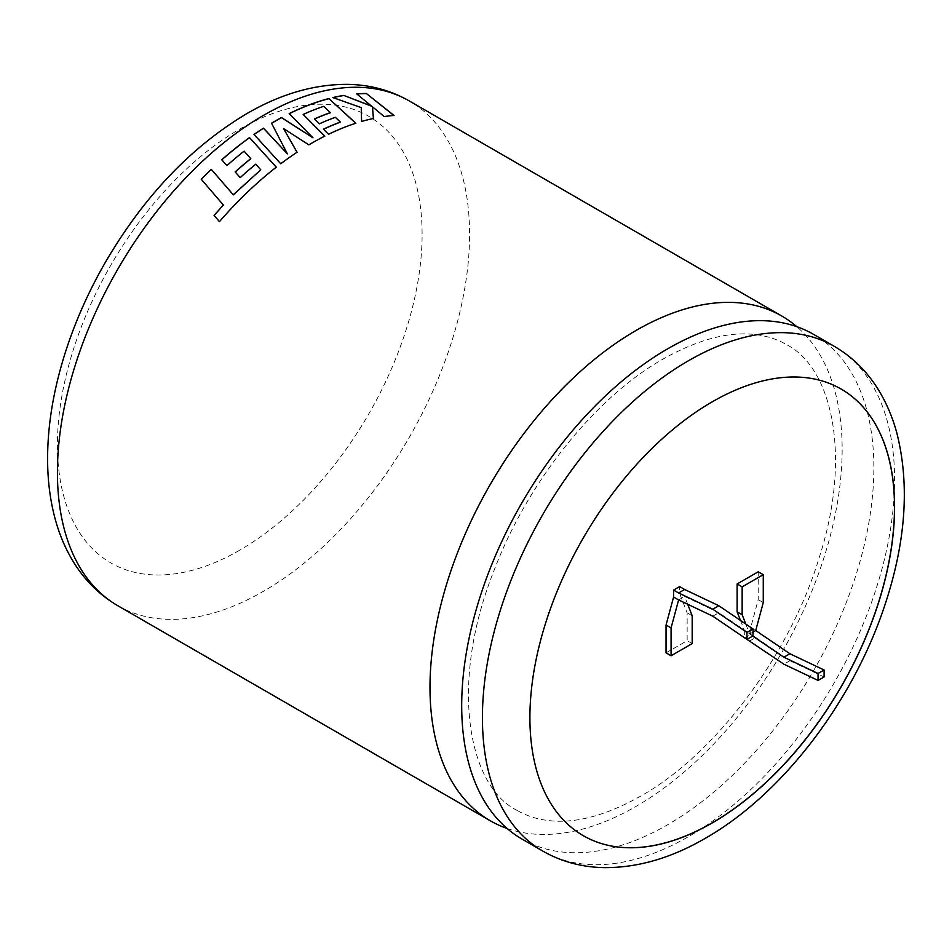 <?xml version="1.0" encoding="UTF-8"?>
<svg xmlns="http://www.w3.org/2000/svg" width="952" height="952" viewBox="0 0 952 952"><rect width="100%" height="100%" fill="white"/><g stroke="black" fill="none" stroke-linecap="round" stroke-linejoin="round"><path stroke-width="0.71" stroke-dasharray="4.76 3.57" d="M522.065 839.105A291.443 168.266 120 0 0 667.78 824.67A291.443 168.266 120 0 0 858.168 567.856A291.443 168.266 120 0 0 813.496 334.319M841.128 389.035A257.861 148.881 120 0 0 841.068 389.011A257.861 148.881 120 0 0 712.144 401.78A257.861 148.881 120 0 0 543.687 629.01A257.861 148.881 120 0 0 583.207 835.642A257.861 148.881 120 0 0 583.255 835.678M507.071 828.466A291.443 168.266 120 0 0 636.079 806.368A291.443 168.266 120 0 0 821.885 564.036A291.443 168.266 120 0 0 796.776 326.667M678.609 599.938L684.643 596.452L679.621 593.548L679.621 586.587M687.689 604.258L684.643 596.452L718.819 612.707L752.996 635.912M752.996 632.104L749.688 634.008L744.666 631.105L744.666 637.84M745.809 624.06L749.688 634.008L752.734 636.079M744.666 638.078L750.7 634.591L750.7 627.63L758.232 599.641L758.232 571.783M740.501 620.466L744.666 631.105M666.043 652.87L687.154 640.684L687.154 612.826L679.621 593.548M763.266 602.545L758.232 599.641M755.721 630.533L750.7 627.63M749.688 640.97L755.721 637.495L750.7 634.591M755.721 637.495L789.898 660.712L824.087 676.955M692.187 643.588L687.154 640.684M692.187 615.73L687.154 612.826M789.898 660.712L783.877 664.187M712.786 616.182L718.819 612.707M356.714 93.855L371.625 106.207M332.867 97.699L361.236 107.624M361.213 107.754L361.593 121.463M373.422 118.607L373.422 118.607A291.3 168.183 -60 0 0 361.57 121.594M372.422 106.91L384.156 116.549M384.12 116.679A291.3 168.183 -60 0 1 393.997 115.597L394.033 115.466M283.565 128.687L308.865 144.859M308.865 144.966A291.3 168.183 -60 0 1 324.799 136.231L324.799 136.112M303.164 114.573A291.3 168.183 -60 0 1 323.644 106.469L323.656 106.35M323.644 106.469L330.344 112.741M314.481 119.036L319.455 123.796M319.444 123.915A291.3 168.183 -60 0 1 335.33 117.417L335.342 117.298M335.33 117.417L340.292 122.177M323.406 129.317L328.523 134.28M328.511 134.399A291.3 168.183 -60 0 1 355.834 123.355L355.846 123.224M289.194 113.716L312.958 137.921M287.385 153.962L271.534 123.308A291.3 168.183 -60 0 1 271.582 123.272L271.534 123.189M254.005 134.565L280.745 163.768M280.757 163.875A291.3 168.183 -60 0 1 297.06 152.368L297.06 152.249M223.422 205.132L201.265 179.297A291.3 168.183 -60 0 1 201.288 179.274L201.229 179.214M214.117 215.426L219.436 221.661M219.484 221.733A291.3 168.183 -60 0 1 249.353 190.471A291.3 168.183 -60 0 1 276.318 167.278L276.294 167.183M221.792 159.853L226.933 165.6M226.957 165.707A291.3 168.183 -60 0 1 244.117 151.261L244.105 151.154M244.117 151.261L250.816 158.71M235.203 172.014L240.19 177.643M240.225 177.738A291.3 168.183 -60 0 1 255.802 164.28L255.779 164.172M255.802 164.28L260.777 169.92M117.786 605.71A291.443 168.266 120 0 0 263.514 591.275A291.443 168.266 120 0 0 453.902 334.45A291.443 168.266 120 0 0 409.229 100.924M239.773 550.149A257.861 148.881 -60 0 1 57.429 444.882A257.861 148.881 -60 0 1 239.773 129.055A257.861 148.881 -60 0 1 422.105 234.335A257.861 148.881 -60 0 1 239.773 550.149M834.226 346.29A291.443 168.266 -60 0 1 878.898 579.816A291.443 168.266 -60 0 1 688.498 836.641A291.443 168.266 -60 0 1 542.783 851.076M517.412 810.545C467.146 786.102 449.665 682.322 493.457 572.057C526.861 482.604 595.5 397.139 663.139 359.023C697.721 339.626 728.268 331.451 754.781 334.509C766.598 335.83 777.153 339.186 786.435 344.588C832.203 367.555 852.004 456.02 819.339 557.206C789.922 655.19 715.095 754.46 640.72 796.11C606.126 815.507 575.579 823.682 549.066 820.624C537.249 819.303 526.706 815.935 517.412 810.545"/><path stroke-width="1.43" d="M667.78 348.753A291.443 168.266 120 0 0 477.38 605.579A291.443 168.266 120 0 0 522.065 839.105L542.783 851.076A291.443 168.266 -60 0 1 498.11 617.539A291.443 168.266 -60 0 1 688.498 360.725A291.443 168.266 -60 0 1 834.226 346.29L813.496 334.319A291.443 168.266 120 0 0 667.78 348.753M712.239 822.933A257.861 148.881 120 0 0 880.695 595.702A257.861 148.881 120 0 0 841.175 389.07A257.861 148.881 120 0 0 712.239 401.839A257.861 148.881 120 0 0 543.782 629.07A257.861 148.881 120 0 0 583.314 835.701A257.861 148.881 120 0 0 712.239 822.933M583.255 835.678A257.861 148.881 120 0 0 712.144 822.873A257.861 148.881 120 0 0 880.588 595.69A257.861 148.881 120 0 0 841.128 389.035M201.229 179.214A291.443 168.266 -60 0 1 211.296 169.337L233.288 194.779L260.765 169.825L255.779 164.172A291.443 168.266 -60 0 0 240.19 177.643L235.18 171.919A291.443 168.266 -60 0 1 250.792 158.603L244.105 151.154A291.443 168.266 -60 0 0 226.933 165.6L221.756 159.757A291.443 168.266 -60 0 1 249.519 137.6L276.294 167.183A291.443 168.266 -60 0 0 249.329 190.376A291.443 168.266 -60 0 0 219.436 221.661L214.069 215.342L223.387 205.049L201.229 179.214M796.776 326.667A291.443 168.266 120 0 0 781.794 316.016A291.443 168.266 120 0 0 636.079 330.451A291.443 168.266 120 0 0 445.679 587.277A291.443 168.266 120 0 0 490.351 820.803A291.443 168.266 120 0 0 507.071 828.466M308.865 144.859A291.443 168.266 -60 0 1 311.72 143.181A291.443 168.266 -60 0 1 324.799 136.112L303.176 114.454A291.443 168.266 -60 0 1 323.656 106.35L330.368 112.61A291.443 168.266 -60 0 0 314.493 118.917L319.455 123.796A291.443 168.266 -60 0 1 335.342 117.298L340.316 122.046A291.443 168.266 -60 0 0 323.418 129.198L328.523 134.28A291.443 168.266 -60 0 1 355.846 123.224L328.88 98.556A291.443 168.266 -60 0 0 295.834 110.444A291.443 168.266 -60 0 0 289.194 113.585L312.97 137.802L281.506 117.548A291.443 168.266 -60 0 0 274.283 121.57A291.443 168.266 -60 0 0 271.534 123.189L287.373 153.855L263.478 128.151A291.443 168.266 -60 0 0 253.994 134.446L280.745 163.768A291.443 168.266 -60 0 1 297.06 152.249L283.565 128.568L308.865 144.859M678.609 592.965L673.588 590.073L679.621 586.587L684.643 589.49L678.609 592.965L712.786 609.221L746.963 632.437L746.963 639.399L712.786 616.182L678.609 599.938L671.077 627.915L671.077 655.773L692.187 643.588L692.187 615.73L687.689 604.258M744.666 637.84L783.877 664.187L818.054 680.442L824.087 676.955L824.087 669.994L789.898 653.738L755.721 630.533L752.996 632.104M755.721 630.533L763.266 602.545L763.266 574.687L742.155 586.872L742.155 614.73L745.809 624.06M763.266 574.687L758.232 571.783L737.122 583.969L737.122 611.838L740.501 620.466M673.588 590.073L673.588 597.035L666.043 625.012L666.043 652.87L671.077 655.773M371.661 106.088L343.72 95.402A291.443 168.266 -60 0 0 332.891 97.568L361.236 107.624L361.593 121.463A291.443 168.266 -60 0 1 373.446 118.476L372.458 106.779L384.156 116.549A291.443 168.266 -60 0 1 394.033 115.466L366.353 93.486A291.443 168.266 -60 0 0 356.714 93.855L371.625 106.207L343.72 95.402M742.155 586.872L737.122 583.969M742.155 614.73L737.122 611.838M818.054 680.442L818.054 673.481L783.877 657.225L752.734 636.079M671.077 627.915L666.043 625.012M678.609 599.938L673.588 597.035M684.643 589.49L718.819 605.734L752.996 628.951L752.996 635.912L746.963 639.399M789.898 653.738L783.877 657.225M824.087 669.994L818.054 673.481M746.963 632.437L752.996 628.951M712.786 609.221L718.819 605.734M333.105 97.639A291.3 168.183 -60 0 1 343.684 95.533M373.422 118.607L372.458 106.779M393.997 115.597L366.353 93.486M356.857 93.962A291.3 168.183 -60 0 1 366.306 93.617M297.06 152.368L283.565 128.568M324.799 136.231L303.176 114.454M314.577 119A291.3 168.183 -60 0 1 330.344 112.741L330.368 112.61M323.49 129.282A291.3 168.183 -60 0 1 340.292 122.177L340.316 122.046M355.834 123.355L328.88 98.556M289.277 113.669A291.3 168.183 -60 0 1 295.822 110.563A291.3 168.183 -60 0 1 328.845 98.687M271.582 123.272A291.3 168.183 -60 0 1 281.506 117.667L312.97 137.802M254.053 134.518A291.3 168.183 -60 0 1 263.478 128.258L287.373 153.855M260.765 169.825L233.323 194.862L211.296 169.337M201.288 179.274A291.3 168.183 -60 0 1 211.332 169.432M214.117 215.426L223.387 205.049M276.318 167.278L249.519 137.6M221.816 159.829A291.3 168.183 -60 0 1 249.531 137.707M235.239 171.991A291.3 168.183 -60 0 1 250.816 158.71L250.792 158.603M263.514 115.359A291.443 168.266 120 0 0 73.114 372.172A291.443 168.266 120 0 0 117.786 605.71C99.103 594.762 84.014 579.673 72.531 560.43C65.069 547.9 59.298 534.143 55.228 519.185C50.206 500.657 47.659 480.831 47.6 459.697C47.541 433.327 51.075 405.933 58.191 377.516C68.08 338.365 83.669 300.201 104.958 263.026C143.502 196.85 190.757 147.072 246.723 113.693C280.614 93.962 314.279 84.192 347.706 84.371C369.995 84.74 390.498 90.261 409.229 100.924A291.443 168.266 120 0 0 263.514 115.359M490.351 820.803L117.786 605.71M542.783 851.076C561.609 861.786 582.219 867.308 604.627 867.629C637.959 867.736 671.517 857.966 705.289 838.307C781.271 795.087 851.528 703.635 883.706 608.542C905.673 544.139 910.076 485.722 896.915 433.291C892.845 418.178 887.05 404.303 879.529 391.653C868.046 372.375 852.933 357.25 834.226 346.29M781.794 316.016L409.229 100.924"/></g></svg>

